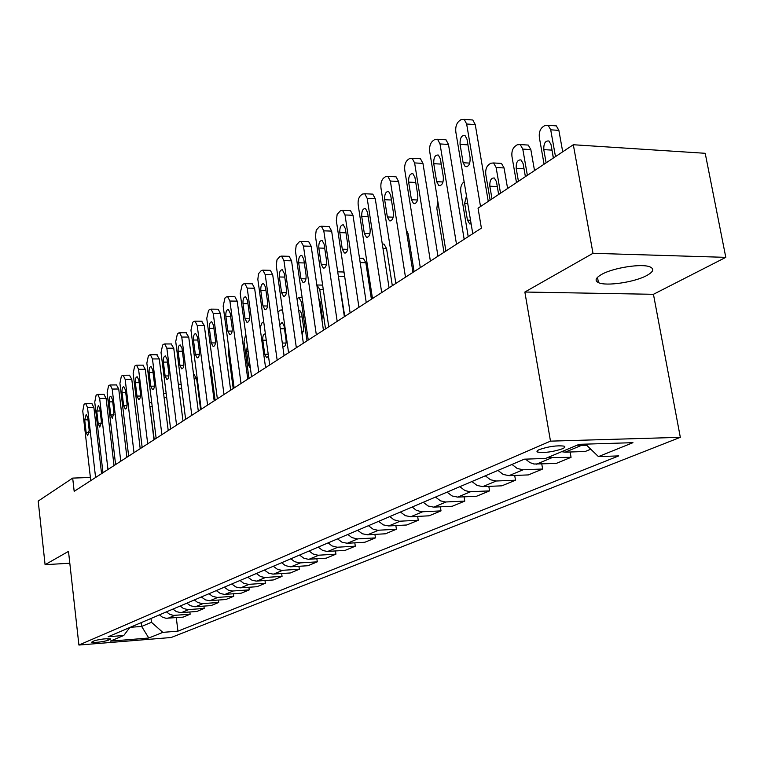 <?xml version="1.0" encoding="UTF-8"?>
<svg xmlns="http://www.w3.org/2000/svg" width="764" height="764" viewBox="0 0 764 764"><rect width="100%" height="100%" fill="white"/><g stroke="black" fill="none" stroke-linecap="round" stroke-linejoin="round"><path stroke-width="1.15" d="M601.602 274.438C595.538 277.943 594.487 280.674 598.451 282.632C606.091 286.443 634.626 282.241 646.783 275.508C653.354 271.869 654.481 269.023 650.145 266.97C642.228 263.246 613.158 267.725 601.602 274.438M539.432 449.538C536.806 450.712 536.29 451.591 537.904 452.173C544.847 453.014 552.983 451.887 562.304 448.812C565.054 447.608 565.58 446.711 563.889 446.109C556.822 445.307 548.667 446.453 539.432 449.538M725.8 257.353L592.998 253.304L524.858 292.029L653.449 294.302L725.8 257.353L705.21 153.297L573.315 144.74L478.044 208.18L481.396 228.14L74.175 491.338L72.685 478.102L38.2 501.069L45.086 564.682L69.81 563.221M653.449 294.302L680.323 437.333L171.165 637.51L78.912 645.045L550.491 441.143L680.323 437.333M108.02 640.375L110.723 638.924C106.311 638.437 100.838 639.038 94.316 640.738L91.68 642.171C96.044 642.667 101.497 642.066 108.02 640.375L107.829 638.656M130.233 627.32L141.646 626.432L151.453 622.297L162.827 632.363L177.945 631.159L618.735 455.898L598.441 456.605L585.52 444.132M162.827 632.363L148.789 638.026L110.245 641.158L123.758 635.495L129.842 627.492M598.441 456.605L632.955 442.681L579.198 444.333L545.563 458.448L524.295 459.183L108.163 636.737L123.758 635.495M592.998 253.304L573.315 144.74M524.858 292.029L550.491 441.143M78.912 645.045L68.493 551.379L45.086 564.682M90.391 477.471L72.685 478.102M141.197 622.641L141.646 626.432L148.789 638.026M150.995 618.468L151.453 622.297M177.945 631.159L176.283 617.675M159.466 614.848L162.13 616.987L165.883 618.267L183.016 617.159L190.14 614.227L189.864 611.993M590.773 449.203L585.176 451.505L565.198 452.164L561.588 451.715M547.635 457.579L571.052 457.33L570.125 452.001M571.052 457.33L556.106 463.481L533.969 464.025L529.901 462.583L525.536 459.145M511.976 464.445L517.209 468.485L523.082 469.774L542.631 469.029L541.771 464.006M542.631 469.029L528.363 474.912L508.967 475.676L503.142 474.415L497.956 470.423M485.312 475.819L490.459 479.763L496.228 481.005L515.499 480.212L514.697 475.456M515.499 480.212L501.872 485.818L482.752 486.639L477.022 485.426L471.923 481.53M459.842 486.687L464.894 490.536L469.774 491.739L489.571 490.889L488.826 486.382M489.571 490.889L476.535 496.256L457.684 497.116L452.049 495.941L447.045 492.15M435.49 497.077L440.446 500.831L445.25 501.996L464.76 501.108L464.082 496.829M464.76 501.108L452.288 506.245L433.704 507.143L428.155 506.007L423.246 502.301M412.178 507.019L416.294 510.314L421.776 511.813L441.009 510.887L440.37 506.819M441.009 510.887L429.053 515.815L410.745 516.75L405.273 515.652L400.451 512.033M389.841 516.55L393.88 519.768L399.286 521.229L418.252 520.265L417.65 516.397M418.252 520.265L406.782 524.992L388.723 525.957L383.337 524.887L378.6 521.354M368.429 525.689L373.128 529.194L377.712 530.254L396.411 529.261L395.857 525.575M396.411 529.261L385.409 533.797L367.599 534.79L362.298 533.759L357.628 530.302M347.868 534.466L351.774 537.531L357.008 538.916L375.449 537.894L374.923 534.38M375.449 537.894L364.877 542.249L347.314 543.271L342.091 542.268L337.507 538.887M328.119 542.889L331.958 545.897L337.125 547.234L355.308 546.193L354.821 542.832M355.308 546.193L345.137 550.376L327.087 551.436L322.675 550.452L318.158 547.139M309.143 550.987L312.915 553.929L317.996 555.237L335.94 554.167L335.472 550.959M335.94 554.167L326.161 558.197L308.341 559.277L303.996 558.322L299.555 555.075M290.874 558.78L294.589 561.664L299.603 562.934L317.299 561.846L316.859 558.78M317.299 561.846L307.882 565.732L290.31 566.821L285.335 565.57L281.649 562.715M273.292 566.286L277.628 569.428L281.887 570.345L299.345 569.247L298.934 566.296M299.345 569.247L290.272 572.981L272.939 574.098L268.708 573.191L264.411 570.078M256.351 573.516L260.619 576.591L264.822 577.489L282.05 576.371L281.658 573.544M282.05 576.371L273.302 579.971L256.188 581.098L252.024 580.22L247.784 577.164M240.02 580.478L243.563 583.199L248.367 584.374L265.366 583.238L265.003 580.535M265.366 583.238L256.924 586.714L240.039 587.86L235.923 587L231.759 584.002M224.263 587.201L228.407 590.171L232.485 591.021L249.265 589.875L248.921 587.268M249.265 589.875L241.118 593.227L224.454 594.382L220.395 593.542L216.288 590.61M209.049 593.695L212.487 596.302L217.157 597.429L233.727 596.273L233.392 593.771M233.727 596.273L225.848 599.52L209.393 600.676L205.401 599.864L201.352 596.98M194.362 599.96L197.752 602.529L202.355 603.627L218.705 602.462L218.399 600.055M218.705 602.462L211.093 605.594L194.849 606.769L190.274 605.68L186.913 603.14M180.161 606.024L183.494 608.545L188.04 609.615L204.189 608.44L203.892 606.129M204.189 608.44L196.825 611.477L180.781 612.652L176.274 611.592L172.96 609.089M166.428 611.878L169.713 614.351L173.543 615.392L190.14 614.227M577.087 445.211L586.914 445.479M90.754 480.623L82.76 411.07L84.05 404.423L84.995 403.707L85.644 403.526L87.507 407.527L95.595 477.5M101.574 473.632L93.876 407.422L87.507 407.527M84.699 419.856L86.236 414.403L87.745 417.621L89.197 430.266L87.679 435.709L86.141 432.453L84.699 419.856L87.994 419.799M91.728 403.43L93.876 407.422M149.582 404.137L154.242 439.596M102.978 472.725L94.746 402.112L96.083 395.341L97.057 394.596L97.744 394.405L99.654 398.445L107.972 469.497M114.027 465.582L106.1 398.359L99.654 398.445M96.741 411.022L98.346 405.455L99.883 408.711L101.392 421.547L99.797 427.095L98.231 423.81L96.741 411.022L100.151 410.965M103.885 394.329L106.1 398.359M115.603 464.569L107.122 392.849L108.507 385.954L109.519 385.19L110.245 384.989L112.193 389.067L120.769 461.227M126.9 457.264L118.726 388.991L112.193 389.067M109.185 401.883C108.994 398.426 109.548 396.535 110.856 396.21L112.432 399.496L113.979 412.541L112.327 418.194L110.723 414.871L109.185 401.883L112.709 401.835M116.453 384.922L118.726 388.991M128.658 456.127L119.919 383.28L121.352 376.241L122.402 375.458L123.176 375.248L125.162 379.364L134.006 452.67M140.204 448.669L131.78 379.307L125.162 379.364M122.049 392.448C121.848 388.905 122.431 386.976 123.797 386.66L125.411 389.974L127.005 403.22C127.206 406.744 126.623 408.664 125.267 408.998L123.625 405.636L122.049 392.448L125.697 392.4M129.431 375.2L131.78 379.307M180.342 384.273L181.202 384.512M200.636 409.609L196.635 378.743L194.151 374.713M142.161 447.398L133.156 373.386L134.636 366.204L135.725 365.393L136.546 365.173L138.58 369.327L147.7 443.817M153.975 439.768L145.284 369.289L138.58 369.327M135.352 382.678C135.152 379.059 135.763 377.091 137.186 376.776L138.828 380.128L140.471 393.584C140.681 397.184 140.07 399.152 138.656 399.476L136.985 396.086L135.352 382.678L139.134 382.649M142.858 365.144L145.284 369.289M215.104 400.25L210.988 368.907L209.498 365.192M156.142 438.364L146.85 363.148L148.388 355.814L149.515 354.974L150.393 354.744L152.466 358.946L161.882 434.659M168.223 430.552L159.265 358.927L152.466 358.946M149.123 372.574C148.913 368.869 149.553 366.854 151.043 366.548L152.724 369.929L154.423 383.604C154.624 387.3 153.994 389.306 152.513 389.63L150.804 386.192L149.123 372.574L153.048 372.555M156.754 354.735L159.265 358.927M170.63 429.005L161.032 352.538L162.627 345.061L163.792 344.182L164.737 343.953L166.848 348.193L176.57 425.166M182.997 421.012L173.743 348.193L166.848 348.193M163.372 362.117C163.171 358.306 163.84 356.253 165.396 355.948L167.106 359.376L168.863 373.271C169.073 377.063 168.405 379.106 166.867 379.421L165.119 375.955L163.372 362.117L167.45 362.098M171.146 343.953L173.743 348.193M185.633 419.302L175.73 341.556L177.382 333.916L178.585 333.008L179.597 332.76L181.756 337.048L191.793 415.32M198.306 411.118L188.737 337.067L181.756 337.048M178.146 351.268C177.936 347.362 178.642 345.261 180.266 344.975L182.013 348.432L183.828 362.566C184.048 366.453 183.341 368.544 181.737 368.85L179.941 365.345L178.146 351.268L182.376 351.268M186.053 332.789L188.737 337.067M201.199 409.237L190.962 330.163L192.681 322.36L193.922 321.415L195.011 321.166L197.207 325.493L207.588 405.111M214.178 400.852L204.294 325.531L197.207 325.493M193.464 340.028C193.254 336.017 193.999 333.868 195.699 333.591L197.475 337.086L199.347 351.459C199.566 355.451 198.831 357.59 197.15 357.886L195.326 354.343L193.464 340.028L197.866 340.037M201.515 321.214L204.294 325.531M217.358 398.798L206.757 318.349L208.543 310.375L209.842 309.391L211.007 309.124L213.251 313.498L223.995 394.51M230.661 390.203L220.433 313.565L213.251 313.498M209.355 328.367C209.145 324.242 209.919 322.045 211.704 321.787L213.519 325.311L215.458 339.932C215.677 344.039 214.913 346.226 213.146 346.503L211.275 342.931L209.355 328.367L213.93 328.396M217.549 309.2L218.179 309.21L220.433 313.565M233.221 388.551L228.388 352.462L228.713 347.467M248.978 378.361L243.993 341.689L245.76 334.193M247.364 345.863L246.543 351.211L248.415 365.02L250.449 368.468M265.404 333.973L265.156 333.887C263.36 334.154 262.568 336.255 262.787 340.19L264.726 354.229L266.655 357.695L268.489 356.196M263.704 321.739L261.985 322.876L260.066 327.766M282.718 345.93L283.606 346.541C285.478 346.264 286.299 344.125 286.07 340.104L284.046 325.779L282.126 322.322L279.786 325.072M282.661 310.929L281.419 309.917L280.178 310.174L277.953 312.084M234.137 387.959L223.164 306.077L225.027 297.922L226.373 296.909L227.624 296.633L229.907 301.045L241.023 383.499M247.784 379.135L237.193 301.14L229.907 301.045M225.857 316.258C225.638 312.008 226.459 309.764 228.331 309.525L230.184 313.078L232.189 327.966C232.409 332.187 231.597 334.422 229.744 334.689L227.844 331.07L225.857 316.258L230.613 316.296M234.195 296.728L234.892 296.738L237.193 301.14M296.948 298.476L299.011 297.693L301.417 302.009L307.004 340.859M302.152 334.794L303.786 328.386L301.694 313.803L299.736 310.318L298.676 310.547M251.566 376.69L240.211 293.338L242.14 284.991L243.535 283.931L244.891 283.654L247.211 288.095L258.738 372.058M265.576 367.637L254.603 288.229L247.211 288.095M243 303.671C242.78 299.297 243.649 297.005 245.607 296.785L247.498 300.376L249.57 315.532C249.799 319.868 248.94 322.169 246.992 322.408L245.053 318.76L243 303.671L247.956 303.738M251.49 283.778L252.273 283.788L254.603 288.229M316.821 284.943L319.734 289.365L325.521 328.892M321.978 320.231L322.179 316.22L320.011 301.379L318.779 298.342M269.702 364.963L257.84 279.366L258.528 273.684L261.393 270.446L262.854 270.15L265.213 274.639L277.16 360.15M284.084 355.671L272.71 274.801L265.213 274.639M260.82 290.597C260.6 286.08 261.517 283.731 263.58 283.539L265.5 287.159L267.658 302.592C267.887 307.071 266.98 309.42 264.927 309.64L262.959 305.953L260.82 290.597L265.996 290.683M269.472 270.303L270.341 270.322L272.71 274.801M337.946 273.483L344.765 316.449M342.549 271.965L344.039 272.28M288.572 352.767L276.272 265.566L276.998 259.76L279.968 256.408L281.553 256.112L283.941 260.629L296.346 347.744M303.356 343.208L291.552 260.83L283.941 260.629M279.366 276.979C279.147 272.318 280.121 269.912 282.298 269.749L284.237 273.407L286.471 289.126C286.701 293.748 285.746 296.155 283.587 296.346L281.582 292.622L279.366 276.979L284.762 277.093M288.181 256.284L289.155 256.312L291.552 260.83M371.409 299.23L365.841 262.73L363.32 258.308L362.298 258.28M308.236 340.056L295.467 251.194L296.212 245.263L299.326 241.796L301.035 241.481L303.451 246.037L316.334 334.823M323.439 330.229L311.177 246.275L303.451 246.037M298.686 262.806C298.457 257.993 299.488 255.52 301.79 255.396L303.757 259.082L306.077 275.097C306.307 279.882 305.285 282.346 303.012 282.499L300.978 278.745L298.686 262.806L304.32 262.95M307.663 241.691L308.742 241.73L311.177 246.275M392.324 285.717L386.546 248.539L383.986 244.088L382.85 244.05M328.74 326.811L315.465 236.219L316.248 230.145L319.486 226.555L321.348 226.239L323.793 230.833L337.182 321.348M344.383 316.697L331.643 231.1L323.793 230.833M318.817 248.033C318.588 243.047 319.686 240.517 322.112 240.44L324.108 244.146L326.514 260.476C326.744 265.423 325.665 267.954 323.267 268.059L321.205 264.277L318.817 248.033L324.71 248.204M327.966 226.478L329.179 226.526L331.643 231.1M414.098 271.631L408.1 233.755L406.2 229.687M350.132 312.982L336.332 220.605L337.153 214.378L340.524 210.663L342.558 210.348L345.022 214.961L358.946 307.281M366.243 302.573L352.987 215.276L345.022 214.961M339.818 232.619C339.588 227.452 340.763 224.855 343.322 224.836L345.338 228.57L347.849 245.215C348.078 250.344 346.923 252.932 344.383 252.989L342.301 249.188L339.818 232.619L345.977 232.829M349.148 210.616L350.504 210.673L352.987 215.276M372.479 298.543L358.201 205.096C357.772 200.703 358.602 197.475 360.703 195.422L362.499 194.066L364.714 193.75L367.188 198.382L381.694 292.583M389.077 287.808L375.277 198.745L367.188 198.382M361.744 216.527C361.525 211.16 362.776 208.496 365.488 208.543L367.513 212.297L370.12 229.276C370.349 234.596 369.117 237.26 366.424 237.26L364.323 233.431L361.744 216.527L368.2 216.785M371.247 194.056L372.784 194.123L375.277 198.745M395.838 283.444L380.969 188.078C380.52 183.589 381.389 180.275 383.585 178.127L385.457 176.713L387.883 176.408L390.366 181.049L405.483 277.208M412.961 272.376L398.569 181.469L390.366 181.049M384.655 199.71C384.445 194.123 385.782 191.392 388.666 191.516L390.69 195.278L393.412 212.612C393.632 218.151 392.314 220.882 389.468 220.806L387.348 216.957L384.655 199.71L391.435 200.015M394.348 176.742L396.077 176.828L398.569 181.469M420.286 267.639L404.777 170.276C404.309 165.683 405.226 162.283 407.518 160.048L409.485 158.568L412.14 158.272L414.613 162.923L430.39 261.107M437.963 256.207L422.95 163.391L414.613 162.923M408.635 182.109C408.434 176.293 409.867 173.485 412.923 173.705L414.947 177.477L417.793 195.173C418.003 200.942 416.59 203.74 413.553 203.577L411.443 199.719L408.635 182.109L415.75 182.472M418.51 158.635L420.467 158.75L422.95 163.391M445.909 251.079L429.712 151.625C429.215 146.946 430.18 143.431 432.586 141.111L434.649 139.554L437.562 139.277L440.016 143.928L456.5 244.232M464.168 239.275L448.487 144.453L440.016 143.928M433.742 163.687C433.56 157.604 435.088 154.729 438.345 155.054L440.36 158.826L443.33 176.904C443.521 182.921 442.012 185.795 438.784 185.528L436.674 181.66L433.742 163.687L441.229 164.107M443.798 139.678L446.014 139.822L448.487 144.453M443.979 252.321L436.846 208.457L437.782 201.199M440.427 217.463L443.779 238.024M468.217 236.659L460.797 191.917C460.329 187.543 461.246 184.305 463.557 182.224L464.13 181.822M466.47 195.861L464.646 203.281L467.444 220.118L469.659 223.881L471.14 223.89M507.602 188.498L504.068 167.956L501.471 163.42L499.417 163.305M490.135 200.13L485.808 174.641C485.331 170.162 486.296 166.838 488.712 164.68L490.765 163.238L493.554 162.961L496.132 167.507L500.525 193.206M498.644 194.457L496.466 181.698L494.346 178.012C491.137 177.792 489.638 180.524 489.839 186.196L491.987 198.888M534.523 170.573L530.837 149.601L528.258 145.074L525.938 144.931M516.483 182.577L511.976 156.563C511.469 151.988 512.482 148.579 515.012 146.325L517.171 144.816L520.217 144.558L522.786 149.095L527.37 175.328M525.393 176.646L523.12 163.62L521.019 159.943C517.61 159.609 515.996 162.407 516.187 168.328L518.431 181.288M472.773 233.717L455.841 132.086C455.334 127.292 456.337 123.682 458.868 121.256L461.026 119.623L464.235 119.385L466.651 124.007L480.527 206.519M488.253 201.381L475.256 124.599L466.651 124.007M460.062 144.367C459.899 137.998 461.551 135.047 465.018 135.514L467.005 139.268L470.108 157.737C470.29 164.04 468.657 166.991 465.219 166.6L463.127 162.732L460.062 144.367L467.95 144.864M470.309 119.814L472.83 119.986L475.256 124.599M562.715 151.797L558.866 130.377L556.335 125.879L553.699 125.688M544.083 164.203L539.374 137.635C538.849 132.965 539.909 129.45 542.564 127.101L544.818 125.525L548.17 125.306L550.701 129.813L555.485 156.61M551.761 148.684L553.317 158.052M553.423 157.986L551.045 144.683L548.972 141.015C545.343 140.547 543.615 143.422 543.777 149.62L546.117 162.847M174.851 615.383L167.822 618.315M188.698 609.586L181.44 612.623M203.014 603.598L195.508 606.74M217.835 597.41L210.071 600.657M233.173 590.992L225.132 594.354M249.054 584.355L240.727 587.841M265.519 577.469L256.885 581.079M282.604 570.326L273.646 574.07M300.328 562.915L291.027 566.802M318.731 555.218L309.076 559.258M337.86 547.225L327.823 551.417M357.762 538.897L347.314 543.271M378.476 530.235L367.599 534.79M400.059 521.22L388.723 525.957M422.559 511.804L410.745 516.75M446.042 501.986L433.704 507.143M470.576 491.729L457.684 497.116M496.228 481.005L482.752 486.639M523.082 469.774L508.967 475.676M551.216 458.018L536.423 464.197M580.726 445.679L565.198 452.164M110.111 638.733L110.197 639.458M86.141 432.453L89.254 432.386M150.164 406.496L152.208 406.467M98.231 423.81L101.44 423.743M110.723 414.871L114.027 414.814M123.625 405.636L127.044 405.579M164.098 397.547L166.676 397.519M178.843 388.313L181.679 388.274M194.123 378.772L196.635 378.743M136.985 396.086L140.509 396.038M209.985 368.916L210.988 368.907M150.804 386.192L154.452 386.154M165.119 375.955L168.882 375.926M179.941 365.345L183.847 365.326M195.326 354.343L199.366 354.334M211.275 342.931L215.458 342.931M248.099 351.211L246.543 351.211M249.971 365.011L248.415 365.02M266.264 340.2L262.787 340.19M268.212 354.219L264.726 354.229M284.475 328.797L280.302 328.768M286.07 343.046L282.308 343.036M227.844 331.07L232.18 331.099M301.417 302.009L302.764 302.028M302.143 316.955L299.593 316.936M303.766 331.452L301.675 331.442M245.053 318.76L249.551 318.798M319.734 289.365L323.248 289.422M320.498 304.674L319.705 304.664M262.959 305.953L267.62 306.011M338.767 276.215L344.65 276.339M281.582 292.622L286.414 292.707M360.169 262.587L365.841 262.73M300.978 278.745L306.001 278.85M382.974 248.434L386.546 248.539M321.205 264.277L326.409 264.411M406.84 233.708L408.1 233.755M342.301 249.188L347.716 249.351M364.323 233.431L369.957 233.622M387.348 216.957L393.202 217.186M411.443 199.719L417.536 199.987M436.674 181.66L443.015 181.985M467.73 203.425L464.646 203.281M470.528 220.242L467.444 220.118M496.132 167.507L504.068 167.956M497.297 186.578L489.839 186.196M522.786 149.095L530.837 149.601M524.018 168.777L516.187 168.328M463.127 162.732L469.736 163.114M550.701 129.813L558.866 130.377M551.904 150.126L543.777 149.62M597.496 277.332L598.451 282.632M537.617 450.512L537.904 452.173M91.995 403.43L85.644 403.526M149.391 402.561L151.721 402.523M104.181 394.329L97.744 394.405M116.768 384.922L110.245 384.989M129.785 375.2L123.176 375.248M163.601 393.565L166.18 393.536M178.327 384.292L180.676 384.273M193.598 374.723L194.524 374.713M143.24 365.144L136.546 365.173M157.174 354.735L150.393 354.744M171.613 343.962L164.737 343.953M186.569 332.789L179.597 332.76M202.078 321.214L195.011 321.166M218.179 309.21L211.007 309.124M281.419 309.917L282.527 309.926M284.093 346.541L283.606 346.541M234.892 296.738L227.624 296.633M229.744 334.689L230.25 334.689M299.011 297.693L302.143 297.74M252.273 283.788L244.891 283.654M246.992 322.408L247.565 322.408M317.289 285.001L322.618 285.106M270.341 270.322L262.854 270.15M264.927 309.64L265.557 309.64M337.707 271.85L343.456 271.984M289.155 256.312L281.553 256.112M283.587 296.346L284.294 296.356M359.5 258.203L363.32 258.308M308.742 241.73L301.035 241.481M303.012 282.499L303.814 282.508M382.296 244.031L383.986 244.088M329.179 226.526L321.348 226.239M323.267 268.059L324.156 268.078M350.504 210.673L342.558 210.348M344.383 252.989L345.385 253.018M372.784 194.123L364.714 193.75M366.424 237.26L367.57 237.298M396.077 176.828L387.883 176.408M389.468 220.806L390.748 220.853M420.467 158.75L412.14 158.272M413.553 203.577L415.024 203.644M446.014 139.822L437.562 139.277M438.784 185.528L440.446 185.614M471.016 223.938L469.659 223.881M493.554 162.961L501.471 163.42M520.217 144.558L528.258 145.074M472.83 119.986L464.235 119.385M465.219 166.6L467.119 166.705M548.17 125.306L556.335 125.879"/></g></svg>
